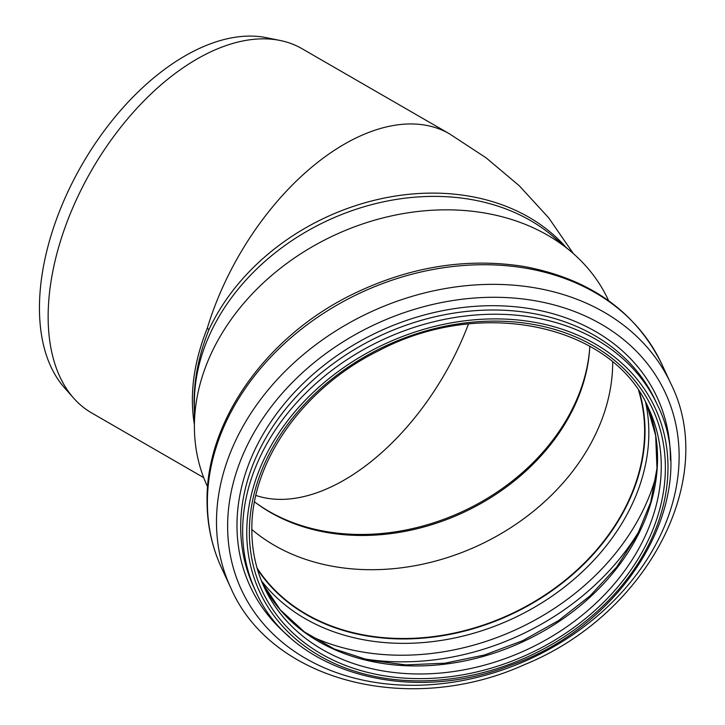 <?xml version="1.0" encoding="UTF-8"?>
<svg xmlns="http://www.w3.org/2000/svg" width="725" height="725" viewBox="0 0 725 725"><rect width="100%" height="100%" fill="white"/><g stroke="black" fill="none" stroke-linecap="round" stroke-linejoin="round"><path stroke-width="1.09" d="M73.678 398.161L64.443 387.721A205.809 118.828 -60 0 1 82.07 164.557A205.809 118.828 -60 0 1 266.519 37.7L280.185 40.482A210.313 121.428 120 0 0 102.424 152.694A210.313 121.428 120 0 0 59.885 376.782A210.313 121.428 120 0 0 73.678 398.161A210.313 121.428 120 0 0 91.703 412.969L203.698 477.63M573.393 253.641L548.689 217.844L519.327 185.808L486.031 157.787L449.437 133.808L302.017 48.693A210.313 121.428 120 0 0 280.185 40.482M449.446 133.808A210.313 121.428 120 0 0 207.305 328.153L208.909 329.748C199.085 354.48 194.137 378.45 194.064 401.668L194.391 411.718M207.305 328.153C193.693 362.255 189.388 394.382 194.391 424.533M207.604 486.838L207.404 486.393A221.062 174.353 -24.9 0 1 194.391 426.363L194.391 402.375A210.313 165.871 -24.9 0 1 327.709 220.5A210.313 165.871 -24.9 0 1 552.686 236.096L571.001 251.575A221.062 174.353 -24.9 0 1 608.447 300.268L608.647 300.712M589.815 346.251A199.901 157.66 -24.9 0 1 463.257 512.548A199.901 157.66 -24.9 0 1 254.547 501.854M612.688 362.047A211.655 166.931 -24.9 0 1 478.518 545.436A211.655 166.931 -24.9 0 1 251.847 529.522M638.716 390.857A211.655 166.931 -24.9 0 1 510.454 614.238A211.655 166.931 -24.9 0 1 257.049 567.992M639.35 391.817A211.99 167.194 -24.9 0 1 510.563 614.483A211.99 167.194 -24.9 0 1 257.366 569.098M194.391 426.363A221.062 174.353 -24.9 0 1 334.524 235.181A221.062 174.353 -24.9 0 1 571.001 251.575M566.007 247.361A210.313 165.871 155.1 0 0 377.825 199.466A210.313 165.871 155.1 0 0 208.909 329.748M256.052 502.987A200.934 158.476 155.1 0 0 462.731 511.424A200.934 158.476 155.1 0 0 589.715 348.127M255.889 495.429A200.934 116.009 120 0 0 468.459 323.984M639.396 391.89A211.99 167.194 -24.9 0 1 510.636 614.637A211.99 167.194 -24.9 0 1 257.393 569.179M645.622 402.375A215.062 169.614 -24.9 0 1 512.521 618.697A215.062 169.614 -24.9 0 1 261.39 580.707M656.352 474.911A228.556 180.262 -24.9 0 1 309.856 635.716M640.257 529.187A233.16 183.887 -24.9 0 1 361.693 658.472M646.872 404.786A211.99 167.194 -24.9 0 1 523.16 641.634A211.99 167.194 -24.9 0 1 262.414 583.208L280.231 609.77L304.446 631.964L334.189 648.957L368.391 660.085L405.782 664.897L444.951 663.194L484.427 655.01L522.716 640.664L558.404 620.673L590.132 595.805L616.712 566.995L637.166 535.34L650.751 502.035L656.977 468.35L655.654 435.535L646.863 404.767M648.793 408.755A211.99 167.194 -24.9 0 1 526.885 649.663A211.99 167.194 -24.9 0 1 264.208 587.25C256.007 569.487 251.883 550.465 251.847 530.183C250.787 462.142 303.277 387.63 378.948 350.592C482.016 296.054 613.531 324.927 648.793 408.755M249.355 532.059A215.352 169.849 -24.9 0 1 561.377 331.506A215.352 169.849 -24.9 0 1 561.377 636.061A215.352 169.849 -24.9 0 1 249.355 532.059M246.763 532.458A218.044 171.961 -24.9 0 1 562.682 329.404A218.044 171.961 -24.9 0 1 562.682 637.764A218.044 171.961 -24.9 0 1 246.763 532.458M242.648 531.09A221.406 174.616 -24.9 0 1 419.177 325.779A221.406 174.616 -24.9 0 1 657.33 404.795C702.915 494.423 629.092 624.279 510.255 665.405C407.812 705.652 290.498 671.848 255.68 591.21A221.406 174.616 -24.9 0 1 242.648 531.09M255.68 591.21L253.723 586.987A221.406 174.616 -24.9 0 1 240.691 526.867A221.406 174.616 -24.9 0 1 417.219 321.556A221.406 174.616 -24.9 0 1 655.373 400.581L657.33 404.795M289.447 636.84A224.351 176.945 -24.9 0 1 236.975 525.453A224.351 176.945 -24.9 0 1 454.657 308.596A224.351 176.945 -24.9 0 1 670.38 460.049M227.632 526.205A233.713 184.331 -24.9 0 1 566.261 308.56A233.713 184.331 -24.9 0 1 566.261 639.088A233.713 184.331 -24.9 0 1 227.632 526.205M216.494 521.955A242.567 191.309 -24.9 0 1 409.897 297.014A242.567 191.309 -24.9 0 1 670.824 383.588C718.847 479.307 646.745 614.981 524.673 664.553C410.178 716.644 271.204 681.645 230.767 587.821A242.567 191.309 -24.9 0 1 216.494 521.955M207.386 502.316A242.567 191.309 -24.9 0 1 400.789 277.385A242.567 191.309 -24.9 0 1 661.707 363.959C635.435 311.052 589.298 278.518 523.305 266.374C466.13 257.529 409.362 266.773 352.993 294.096C266.628 335.956 205.963 420.998 207.042 500.812C207.069 524.683 211.945 547.148 221.66 568.192A242.567 191.309 -24.9 0 1 207.386 502.316M670.824 383.588L661.707 363.959M230.767 587.821L221.66 568.192"/></g></svg>
